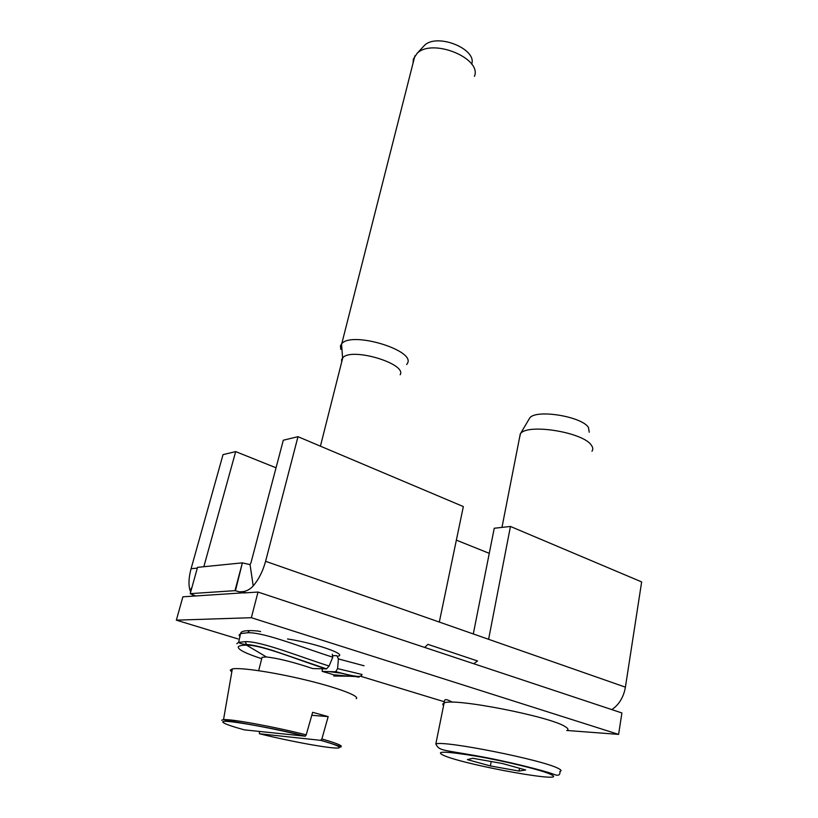 <?xml version="1.0" encoding="UTF-8"?>
<svg xmlns="http://www.w3.org/2000/svg" width="818" height="818" viewBox="0 0 818 818"><rect width="100%" height="100%" fill="white"/><g stroke="black" fill="none" stroke-linecap="round" stroke-linejoin="round"><path stroke-width="1.23" d="M261.617 659.114L262.077 657.304L266.392 656.956C278.212 658.296 293.672 662.171 312.762 668.572L326.546 668.879L329.102 666.026L332.773 657.191L332.272 654.226M322.374 668.827L322.128 671.384C332.527 674.216 336.433 675.637 333.856 675.648M287.547 638.97C314.327 642.999 346.648 654.052 338.427 656.087M326.157 668.93C298.478 660.208 261.985 644.809 246.596 645.167C241.29 645.187 238.488 645.842 238.202 647.12C238.416 649.819 246.249 653.674 261.719 658.684M333.447 674.768L349.255 676.23L333.775 676.016M355.779 676.558L349.255 676.23L350.707 675.607M359.092 676.895C360.268 677.754 352.435 676.046 335.584 671.793L337.589 668.613L338.396 658.93L336.934 655.688L333.161 655.637M322.128 671.384L335.584 671.793M356.249 698.684C360.104 696.169 338.008 687.764 305.779 679.993C273.621 672.212 240.011 667.232 232.332 668.93L230.257 670.126L231.78 672.099M240.011 636.987L239.05 635.044L240.921 633.551L247.742 632.743C264.081 632.069 303.785 648.05 332.773 657.191M260.625 631.639C258.907 630.821 251.576 630.555 249.49 630.617C244.091 630.739 241.238 631.496 240.932 632.907M329.102 666.026C300.359 656.997 261.668 641.189 245.431 641.649L238.611 642.345L236.77 643.746M362.098 674.502L337.589 668.613M338.396 658.93L364.061 665.78M305.012 736.22C268.161 726.946 221.361 718.95 222.803 721.977C223.161 723.368 230.369 725.995 244.429 729.871L305.257 736.19L306.218 734.84L312.65 712.304L328.171 716.609L311.801 715.3M320.666 740.341L259.49 733.756C293.284 742.13 336.126 749.738 339.214 747.754C340.779 746.793 334.593 744.319 320.666 740.341L321.883 738.971L328.171 716.609M259.49 733.756L259.265 731.425M618.602 734.39L251.351 617.702L258.007 592.048L621.905 712.959L618.602 734.39L567.007 730.484M251.351 617.702L176.351 620.156L182.884 596.813L243.427 592.815L234.981 590.657L242.384 562.845L197.527 567.355L190.205 593.653L234.981 590.657M258.007 592.048L243.815 592.948M444.113 701.691L360.902 676.353M238.028 638.94L176.351 620.156M190.205 593.653L195.829 595.985M191.944 587.406L190.052 590.391L190.666 592.017M191.872 594.369L192.363 594.88M190.052 590.391C188.334 584.85 188.682 577.631 191.085 568.725L223.038 454.634L235.686 451.608L203.835 566.721M439.317 622.058L463.346 506.567L297.987 436.689L265.594 561.301L625.402 687.151C623.991 695.382 620.576 701.997 615.156 707.018L611.884 709.635M265.594 561.301C262.915 571.128 258.795 579.318 253.212 585.892C250.247 589.257 246.729 591.189 242.649 591.68L246.044 592.805M240.216 591.762L242.649 591.68M242.384 562.845L235.42 590.8M242.823 562.989L250.052 564.614L250.983 562.753L283.325 440.207L297.987 436.689M625.402 687.151L641.649 581.915L510.452 526.465L488.602 639.298M502.436 763.521L525.677 769.983L519.041 771.057L490.36 765.945L467.395 759.636L472.824 758.286L502.436 763.521M276.044 467.794L235.686 451.608M489.266 553.346L456.352 540.136M473.295 633.95L494.246 528.244L510.452 526.465M400.155 374.777C407.18 363.734 351.505 347.047 342.773 357.752L341.638 359.562L341.699 361.996M490.36 765.945L491.189 761.538M519.041 771.057L519.542 768.276M340.748 349.337L340.441 345.84L341.771 343.652C351.904 331.004 415.759 350.38 407.436 363.345L406.658 364.552M519.471 438.07L520.514 433.601C527.794 423.264 583.357 432.282 591.353 445.227C593.009 447.477 593.214 449.481 591.966 451.25M474.44 76.35C482.16 58.231 432.405 37.904 417.119 53.323L413.366 59.08L413.049 63.15M589.236 432.231L588.449 427.446C581.772 416.382 536.056 409.031 529.778 417.916L528.776 419.593M471.669 64.172C477.385 49.019 437.016 32.72 424.47 45.389L422.834 47.158M245.431 641.639L246.596 645.167L266.392 656.956M326.566 668.889L272.772 650.474C260.328 646.619 251.361 644.615 245.891 644.451L245.891 644.451C241.862 644.001 239.439 643.296 238.611 642.345L240.666 633.03M329.071 671.598L340.206 673.071M247.742 632.743L249.49 630.617M321.883 738.971C336.27 743.092 342.65 745.658 341.024 746.67M221.658 720.229L223.529 719.635C231.013 718.838 273.662 726.629 306.218 734.84M443.581 705.597C442.385 704.462 442.558 703.603 444.102 703.02C452.507 697.488 550.289 716.445 565.177 726.64C568.234 728.46 568.766 729.768 566.782 730.586M435.83 743.92C443.929 740.259 542.763 759.922 558.132 768.368C561.281 769.891 561.874 770.904 559.921 771.405C560.371 775.341 558.152 776.241 553.265 774.094C544.778 770.873 507.129 761.129 475.483 755.627C441.914 749.666 439.113 750.801 435.83 743.92L444.102 703.02C445.033 700.372 442.988 697.304 452.589 702.243M473.786 663.746L477.528 660.964L427.947 644.369L424.695 647.427M250.052 564.614L253.212 585.892M444.051 755.597C434.082 750.904 444.757 751.077 476.066 756.139C505.575 761.231 541.434 770.014 550.442 774.268C573.213 784.482 467.344 765.617 444.051 755.597M191.085 568.725L197.322 568.101M258.672 670.668L262.067 657.304M361.668 675.494L359.419 676.476C355.533 676.486 347.722 674.891 335.983 671.701M305.237 736.18C272.844 727.621 231.77 721.629 223.529 719.635L232.332 668.93M340.769 747.151C342.047 746.967 335.441 744.687 320.963 740.3M342.773 357.752L320.421 446.168M342.599 357.926L341.535 343.897M501.966 527.395L520.299 433.826M414.92 55.767L341.771 343.652M529.778 417.916L520.514 433.601M424.47 45.389L417.119 53.323"/></g></svg>
